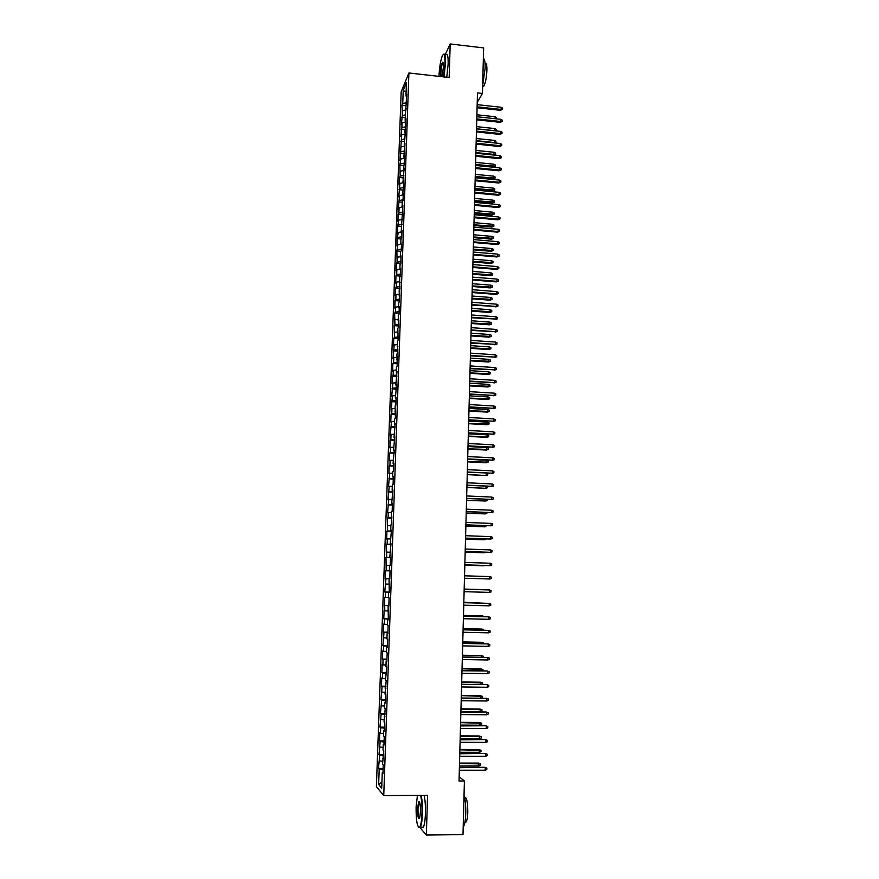 <?xml version="1.0" encoding="UTF-8"?>
<svg xmlns="http://www.w3.org/2000/svg" width="879" height="879" viewBox="0 0 879 879"><rect width="100%" height="100%" fill="white"/><g stroke="black" fill="none" stroke-linecap="round" stroke-linejoin="round"><path stroke-width="1.32" d="M401.154 91.845L376.399 786.573L383.749 795.594L408.9 72.979L401.154 91.845M406.109 92.152L403.219 90.427L402.747 103.59L402.022 105.304L402.329 115.578L401.34 124.444L402.066 122.796L401.901 127.609L400.912 136.454L401.648 134.85L400.066 160.571L400.791 159.044L399.89 165.406L400.187 176.064L399.462 177.536L399.198 184.821L399.923 183.381L398.769 196.995L399.495 195.599L398.341 209.202L399.055 207.851L398.89 212.762L398.165 214.102L397.901 221.453L398.626 220.146L397.726 226.353L397.462 233.726L398.187 232.463L397.286 238.648L397.033 246.043L397.747 244.823L396.858 250.976L397.132 262.173L396.418 263.337L396.154 270.765L396.868 269.633L396.693 274.622L395.979 275.731L395.715 283.181L396.429 282.104L396.253 287.092L395.539 288.158L395.275 295.641L395.989 294.597L395.814 299.607L395.089 300.629L394.825 308.122L395.55 307.123L395.363 312.144L394.649 313.122L394.924 324.736L394.21 325.659L394.473 337.349L393.759 338.239L393.495 345.799L394.21 344.931L393.045 358.423L393.759 357.61L393.583 362.686L392.858 363.477L392.594 371.081L393.309 370.323L393.133 375.41L392.419 376.157L392.144 383.782L392.858 383.068L391.693 396.517L392.408 395.847L391.243 409.295L391.946 408.669L391.77 413.811L391.056 414.416L390.781 422.107L391.496 421.524L390.331 434.951L391.034 434.424L390.858 439.588L390.144 440.093L389.869 447.829L390.584 447.345L390.397 452.531L389.683 452.993L389.408 460.75L390.122 460.321L389.935 465.518L389.232 465.925L388.957 473.704L389.661 473.32L388.496 486.702L389.199 486.362L388.035 499.733L388.738 499.448L387.562 512.798L388.276 512.567L388.089 517.819L387.386 518.039L387.617 530.993L386.914 531.158L386.639 539.047L387.342 538.915L387.156 544.2L386.452 544.321L386.683 557.451L385.98 557.517L386.211 570.735L385.507 570.746L385.233 578.712L385.936 578.723L384.76 592.006L385.463 592.072L385.266 597.423L384.562 597.335L384.793 610.828L384.09 610.685L383.804 618.717L384.508 618.893L384.321 624.277L383.618 624.079L383.332 632.133L384.035 632.353L382.859 645.582L383.552 645.867L383.365 651.273L382.662 650.976L382.376 659.074L383.079 659.404L382.881 664.832L382.189 664.48L381.893 672.611L382.596 672.995L382.398 678.434L381.706 678.028L381.42 686.18L382.112 686.62L380.937 699.794L381.629 700.288L380.453 713.44L381.145 713.99L379.959 727.131L380.662 727.735L380.464 733.251L379.772 732.625L379.475 740.865L380.167 741.524L378.992 754.643L379.684 755.347L378.497 768.455L383.145 768.444M403.219 90.427L406.439 82.637L405.966 95.998L406.647 96.404M389.331 570.68L390.056 570.713L389.331 570.68L389.518 565.274L390.254 565.241L390.54 557.11L389.804 557.165L391.012 543.585L390.276 543.694L391.485 530.092L390.748 530.268L390.935 524.906L391.671 524.708L391.408 511.523L392.144 511.281L392.419 503.238L391.682 503.513L392.891 489.878L392.155 490.207L392.331 484.889L393.078 484.538L393.352 476.55L392.616 476.923L392.803 471.627L393.539 471.232L393.814 463.266L393.078 463.694L394.286 450.015L393.539 450.498L394.748 436.808L394.001 437.335L395.209 423.634L394.462 424.216L394.649 418.975L395.385 418.371L395.1 405.911L395.847 405.252L396.121 397.407L395.374 398.088L396.583 384.354L395.836 385.079L397.033 371.334L396.286 372.103L396.473 366.928L397.22 366.136L396.923 354.017L397.671 353.171L397.374 341.129L398.121 340.239L397.824 328.296L398.572 327.351L398.275 315.484L399.022 314.495L399.286 306.804L398.539 307.815L398.725 302.717L399.473 301.684L399.165 289.982L399.912 288.905L399.615 277.292L400.363 276.16L400.626 268.534L399.879 269.688L400.055 264.634L400.802 263.447L401.077 255.844L400.319 257.053L400.494 252.009L401.253 250.779L401.516 243.197L400.769 244.45L400.945 239.418L401.692 238.154L401.956 230.584L401.209 231.88L402.835 205.477L402.088 206.862L402.252 201.873L403.011 200.467L403.274 192.973L402.516 194.402L403.45 187.974L403.703 180.503L402.956 181.975L404.142 168.065L403.384 169.592L404.318 163.109L404.571 155.671L403.824 157.242L405.01 143.31L404.252 144.914L405.439 130.982L404.681 132.641L405.615 126.06L405.867 118.687L405.109 120.39L406.724 94.207L405.966 95.998M390.056 570.669L389.782 578.832L389.045 578.811L389.298 592.457L388.573 592.391L388.375 597.83L389.111 597.918L388.826 606.125L388.089 606.005L388.342 619.838L387.617 619.662L387.419 625.134L388.144 625.343L387.859 633.594L387.134 633.363L386.936 638.846L387.672 639.11L387.375 647.384L386.65 647.098L386.452 652.603L387.189 652.921L386.892 661.228L386.167 660.876L385.969 666.403L386.705 666.765L385.485 680.236L386.211 680.665L385.002 694.124L385.727 694.597L385.431 702.98L384.705 702.464L384.519 708.045L385.244 708.573L384.024 722L384.749 722.593L384.453 731.031L383.727 730.405L383.53 736.009L384.255 736.657L383.958 745.117L383.233 744.436L383.035 750.062L383.76 750.765L382.552 764.148L383.266 764.917L382.969 773.421L382.255 772.619L381.706 788.199L378.651 784.529L379.19 769.224L378.497 768.455M477.231 102.425L482.439 93.449L477.484 92.899L459.036 780.981L464.409 780.959L459.146 776.794M379.486 760.895L382.651 761.324M379.684 755.347L383.585 755.863M382.255 772.619L383.002 772.476M379.97 747.051L383.134 747.458M380.167 741.524L384.068 742.008M382.75 758.511L383.497 758.368M380.464 733.251L383.618 733.624M380.662 727.735L384.552 728.186M383.233 744.436L383.991 744.315M380.948 719.483L384.101 719.835M381.145 713.99L385.035 714.407M383.727 730.405L384.475 730.295M381.431 705.76L384.584 706.09M381.629 700.288L385.518 700.673M384.222 716.418L384.969 716.319M381.915 692.081L385.068 692.377M382.112 686.62L385.991 686.971M384.705 702.464L385.452 702.387M382.398 678.434L385.54 678.709M382.596 672.995L386.474 673.314M385.2 688.565L385.936 688.488M382.881 664.832L386.024 665.084M383.079 659.404L386.947 659.7M385.683 674.698L386.43 674.643M383.365 651.273L386.496 651.504M383.552 645.867L387.419 646.131M386.167 660.876L386.914 660.832M383.837 637.758L386.969 637.956M384.035 632.353L387.892 632.594M386.65 647.098L387.386 647.065M384.321 624.277L387.441 624.442M384.508 618.893L388.364 619.091M387.134 633.363L387.87 633.33M384.793 610.828L387.914 610.982M384.98 605.466L388.837 605.631M387.617 619.662L388.353 619.651M385.266 597.423L388.386 597.555M385.463 592.072L389.309 592.215M388.089 606.005L388.826 606.005M385.738 584.063L388.859 584.161M385.936 578.723L389.045 578.821M388.573 592.391L389.298 592.402M386.211 570.735L390.056 570.834M386.397 565.417L389.507 565.483M386.683 557.451L390.518 557.517M386.87 552.144L389.979 552.188M387.156 544.2L390.99 544.233M387.342 538.915L390.441 538.937M389.804 557.165L390.529 557.209M387.617 530.993L391.452 531.004M387.804 525.719L390.902 525.719M390.276 543.694L391.001 543.749M388.089 517.819L391.913 517.797M388.276 512.567L391.364 512.534M390.748 530.268L391.474 530.334M388.551 504.689L392.375 504.634M388.738 499.448L391.825 499.393M391.21 516.874L391.946 516.951M389.012 491.592L392.825 491.515M389.199 486.362L392.287 486.296M391.682 503.513L392.408 503.601M389.474 478.539L393.287 478.429M389.661 473.32L392.748 473.221M392.155 490.207L392.869 490.306M389.935 465.518L393.748 465.376M390.122 460.321L393.199 460.2M392.616 476.923L393.342 477.033M390.397 452.531L394.199 452.366M390.584 447.345L393.66 447.202M393.078 463.694L393.803 463.815M390.858 439.588L394.649 439.39M391.034 434.424L394.111 434.248M393.539 450.498L394.264 450.619M391.309 426.678L395.111 426.458M391.496 421.524L394.561 421.338M394.001 437.335L394.715 437.478M391.77 413.811L395.561 413.559M391.946 408.669L395.012 408.46M394.462 424.216L395.176 424.37M392.221 400.978L396.011 400.692M392.408 395.847L395.462 395.616M394.924 411.13L395.638 411.295M392.671 388.177L396.451 387.87M392.858 383.068L395.913 382.815M395.374 398.088L396.088 398.264M393.133 375.41L396.901 375.08M393.309 370.323L396.363 370.037M395.836 385.079L396.55 385.266M393.583 362.686L397.352 362.324M393.759 357.61L396.814 357.313M396.286 372.103L397 372.3M394.023 349.996L397.791 349.611M394.21 344.931L397.253 344.612M396.748 359.17L397.451 359.379M394.473 337.349L398.242 336.932M394.649 332.295L397.693 331.954M397.198 346.282L397.901 346.502M394.924 324.736L398.681 324.285M395.1 319.692L398.143 319.33M397.649 333.427L398.352 333.646M395.363 312.144L399.121 311.682M395.55 307.123L398.583 306.738M398.099 320.604L398.802 320.846M395.814 299.607L399.56 299.113M395.989 294.597L399.022 294.19M398.539 307.815L399.242 308.068M396.253 287.092L400 286.576M396.429 282.104L399.462 281.665M398.989 295.069L399.692 295.333M396.693 274.622L400.439 274.072M396.868 269.633L399.901 269.183M399.44 282.368L400.132 282.631M397.132 262.173L400.868 261.601M397.308 257.206L400.33 256.745M399.879 269.688L400.582 269.974M397.572 249.768L401.307 249.175M397.747 244.823L400.769 244.329M400.319 257.053L401.022 257.338M398.011 237.407L401.736 236.781M398.187 232.463L401.307 231.935M400.769 244.45L401.461 244.747M398.451 225.068L402.175 224.42M398.626 220.146L402.044 219.541M401.209 231.88L401.901 232.199M398.89 212.762L402.604 212.092M399.055 207.851L402.088 206.862M401.648 219.354L402.34 219.673M399.319 200.5L403.032 199.797M399.495 195.599L403.208 194.896M399.747 188.271L403.461 187.546M399.923 183.381L403.637 182.645M402.516 194.402L403.208 194.742M400.187 176.064L403.89 175.317M400.352 171.196L404.054 170.438M402.956 181.975L403.648 182.327M400.615 163.901L404.307 163.131M400.791 159.044L404.483 158.264M403.384 169.592L404.076 169.955M401.044 151.77L404.615 151.001M401.22 146.925L404.911 146.123M403.824 157.242L404.505 157.605M401.472 139.673L404.933 138.904M401.648 134.85L405.329 134.015M404.252 144.914L404.944 145.299M401.901 127.609L405.263 126.84M402.066 122.796L405.757 121.939M404.681 132.641L405.373 133.026M402.329 115.578L405.593 114.808M402.494 110.776L406.175 109.897M405.109 120.39L405.801 120.786M402.747 103.59L405.922 102.81M405.538 108.172L406.219 108.578M420.074 827.699L426.359 835.05L463.002 834.6L464.409 780.959M408.9 72.979L449.18 77.528L450.191 43.95L445.126 54.839M450.191 43.95L483.637 47.916L482.439 93.449M426.359 835.05L427.557 795.341L383.749 795.594M379.19 769.224L383.101 769.773M381.915 782.123L378.651 784.529M402.022 105.304L405.626 105.689M401.593 117.259L405.208 117.643M401.176 129.246L404.79 129.62M400.747 141.266L404.373 141.64M400.319 153.32L403.944 153.682M399.89 165.406L403.527 165.768M399.462 177.536L403.098 177.877M399.033 189.688L402.67 190.029M398.594 201.873L402.241 202.214M398.165 214.102L401.813 214.432M397.726 226.353L401.483 226.683M397.286 238.648L401.198 238.989M396.858 250.976L400.923 251.317M396.418 263.337L400.659 263.678M395.979 275.731L400.363 276.083M395.539 288.158L399.934 288.499M395.089 300.629L399.495 300.959M394.649 313.122L399.055 313.451M394.21 325.659L398.616 325.977M393.759 338.239L398.176 338.536M393.309 350.842L397.737 351.139M392.858 363.477L397.297 363.774M392.419 376.157L396.858 376.443M391.957 388.881L396.407 389.144M391.507 401.626L395.968 401.89M391.056 414.416L395.517 414.668M390.606 427.238L395.067 427.48M390.144 440.093L394.616 440.335M389.683 452.993L394.166 453.223M389.232 465.925L393.715 466.145M388.771 478.901L393.265 479.11M388.309 491.91L392.814 492.108M387.848 504.953L392.353 505.139M387.386 518.039L391.891 518.214M386.914 531.158L391.441 531.323M386.452 544.321L390.979 544.475M385.98 557.517L390.518 557.66M385.507 570.746L390.056 570.889M384.76 592.006L389.309 592.127M384.288 605.345L388.848 605.455M383.804 618.717L388.375 618.827M383.332 632.133L387.914 632.221M382.859 645.582L387.441 645.669M382.376 659.074L386.969 659.151M381.893 672.611L386.496 672.677M381.42 686.18L386.024 686.235M380.937 699.794L385.54 699.838M380.453 713.44L385.068 713.473M379.959 727.131L384.584 727.164M379.475 740.865L384.112 740.887M378.992 754.643L383.629 754.643M477.088 107.754L500.536 110.304L501.096 109.435L477.11 106.831M501.14 107.271L502.601 108.117L502.568 109.315L501.096 109.435L501.14 107.271L477.165 104.656M502.568 109.315L500.536 110.304M495.053 118.698L495.097 116.742L476.901 114.786M495.097 116.742L496.525 117.566L496.437 118.841M496.492 118.742L495.932 118.786M476.759 119.83L500.25 122.335L500.799 121.489L476.781 118.929M500.854 119.313L502.305 120.159L502.283 121.368L500.799 121.489L500.854 119.313L476.847 116.742M502.283 121.368L500.25 122.335M476.44 131.938L499.953 134.399L500.514 133.575L476.462 131.059M500.569 131.4L502.019 132.235L501.997 133.443L500.514 133.575L500.569 131.4L476.517 128.872M501.997 133.443L499.953 134.399M494.69 130.784L494.811 128.554L476.583 126.631M494.811 128.554L496.239 129.378L496.206 130.553L494.756 130.685L476.517 128.773M494.229 142.892L494.514 140.409L476.264 138.519M494.514 140.409L495.943 141.222L495.921 142.409L494.459 142.541L476.198 140.662M495.921 142.409L495.119 142.991M443.609 76.902L444.972 63.782C445.038 55.091 444.148 52.465 442.291 55.904C440.5 60.761 439.401 67.584 438.973 76.374M443.368 54.333C444.851 53.037 445.532 56.146 445.422 63.662L444.049 76.945M440.533 76.55L440.445 73.331C440.775 67.606 441.489 63.925 442.587 62.31C443.214 62.068 443.51 63.629 443.445 67.002L442.005 76.715M443.126 62.695L442.697 63.002C441.741 65.013 441.137 68.419 440.884 73.221L441.016 76.605M483.362 58.53C484.637 58.86 485.23 62.101 485.131 68.243L482.648 85.648M485.065 63.706C486.34 62.739 486.966 64.969 486.922 70.397C486.526 77.835 485.472 83.076 483.758 86.12L482.626 86.362M445.862 54.927C447.488 53.048 448.246 56.069 448.147 63.98L446.774 77.253M417.437 795.396L416.097 806.944C416.042 820.492 417.184 827.315 419.547 827.403C420.854 825.744 421.667 821.074 421.986 813.394C422.14 805.724 421.678 799.725 420.591 795.385M421.129 795.374C422.184 799.879 422.623 805.9 422.458 813.471C422.206 820.261 421.524 824.843 420.404 827.205L418.712 827.513M417.536 808.526L418.756 801.538C419.92 801.527 420.492 804.922 420.481 811.746L419.679 817.953C418.316 819.81 417.602 816.668 417.536 808.526M419.459 801.857L418.008 808.603C417.964 814.58 418.459 817.855 419.492 818.415M464.035 795.176C465.31 799.648 465.892 805.614 465.771 813.086C465.54 819.832 464.771 824.381 463.486 826.732L463.189 827.128M464.562 797.22C466.628 797.066 467.705 802.033 467.793 812.119C467.628 816.976 467.079 820.25 466.134 821.931L464.892 822.348M424.085 795.363C425.15 799.857 425.601 805.878 425.436 813.438C425.183 820.239 424.491 824.81 423.359 827.172L421.481 827.194M476.11 144.09L499.668 146.507L500.217 145.705L476.132 143.233M500.272 143.519L501.733 144.343L501.7 145.562L500.217 145.705L500.272 143.519L476.198 141.036M501.7 145.562L499.668 146.507M475.781 156.264L499.371 158.638L499.931 157.857L475.803 155.429M499.986 155.671L501.448 156.495L501.415 157.704L499.931 157.857L499.986 155.671L475.869 153.232M501.415 157.704L499.371 158.638M493.745 155.045L494.218 152.287L475.946 150.43M494.218 152.287L495.657 153.1L495.624 154.286L494.174 154.429L475.88 152.583M495.624 154.286L494.075 155.078M493.932 164.208L495.36 164.999L495.327 166.197L493.339 167.098L493.932 164.208L475.616 162.384M495.327 166.197L475.561 164.538M493.339 167.098L475.539 165.34M475.462 168.482L499.085 170.812L499.635 170.054L475.484 167.669M499.69 167.856L501.151 168.669L501.118 169.889L499.635 170.054L499.69 167.856L475.539 165.461M501.118 169.889L499.085 170.812M493.635 176.152L495.064 176.943L495.042 178.14L493.042 179.03L493.635 176.152L475.297 174.361M495.042 178.14L475.242 176.525M493.042 179.03L475.22 177.305M475.132 180.733L498.789 183.008L499.338 182.272L475.154 179.942M499.393 180.074L500.865 180.887L500.832 182.107L499.338 182.272L499.393 180.074L475.209 177.734M500.832 182.107L498.789 183.008M493.339 188.128L494.778 188.919L494.745 190.117L492.745 190.996L493.339 188.128L474.979 186.381M494.745 190.117L474.924 188.545M492.745 190.996L474.902 189.304M474.803 193.017L498.492 195.248L499.041 194.534L474.825 192.248M499.096 192.325L500.569 193.127L500.536 194.358L499.041 194.534L499.096 192.325L474.88 190.029M500.536 194.358L498.492 195.248M493.042 200.148L494.481 200.928L494.448 202.126L492.449 202.994L493.042 200.148L474.66 198.423M494.448 202.126L474.594 200.599M492.449 202.994L474.572 201.335M474.473 205.334L498.195 207.521L498.756 206.829L474.484 204.587M498.8 204.609L500.272 205.411L500.25 206.642L498.756 206.829L498.8 204.609L474.55 202.368M500.25 206.642L498.195 207.521M492.745 212.191L494.185 212.971L494.152 214.168L492.152 215.025L492.745 212.191L474.33 210.51M494.152 214.168L474.275 212.685M492.152 215.025L474.253 213.399M474.144 217.684L497.899 219.827L498.459 219.157L474.155 216.959M498.503 216.937L499.975 217.728L499.953 218.959L498.459 219.157L498.503 216.937L474.22 214.729M499.953 218.959L497.899 219.827M492.438 224.277L493.888 225.035L493.855 226.244L491.855 227.09L492.438 224.277L474.001 222.618M493.855 226.244L473.946 224.804M491.855 227.09L473.924 225.496M473.803 230.067L497.602 232.166L498.162 231.518L473.825 229.375M498.206 229.298L499.69 230.078L499.657 231.309L498.162 231.518L498.206 229.298L473.88 227.134M499.657 231.309L497.602 232.166M492.141 236.385L493.591 237.143L493.558 238.363L491.559 239.187L492.141 236.385L473.682 234.77M493.558 238.363L473.616 236.956M491.559 239.187L473.605 237.627M473.473 242.494L497.305 244.549L497.855 243.922L473.495 241.813M497.91 241.681L499.393 242.461L499.36 243.703L497.855 243.922L497.91 241.681L473.55 239.571M499.36 243.703L497.305 244.549M491.844 248.526L493.295 249.284L493.262 250.504L491.251 251.317L491.844 248.526L473.352 246.955M493.262 250.504L473.298 249.153M491.251 251.317L473.276 249.79M473.144 254.943L497.009 256.954L497.558 256.349L473.155 254.295M497.613 254.108L499.096 254.877L499.063 256.13L497.558 256.349L497.613 254.108L473.221 252.053M499.063 256.13L497.009 256.954M491.548 260.711L492.998 261.459L492.965 262.678L490.954 263.48L491.548 260.711L473.023 259.162M492.965 262.678L472.968 261.371M490.954 263.48L472.946 261.986M472.803 267.436L496.701 269.403L497.261 268.82L472.825 266.809M497.316 266.579L498.8 267.337L498.767 268.578L497.261 268.82L497.316 266.579L472.88 264.557M498.767 268.578L496.701 269.403M491.24 272.919L492.69 273.666L492.669 274.885L490.647 275.676L491.24 272.919L472.693 271.413M492.669 274.885L472.638 273.622M490.647 275.676L472.627 274.226M472.473 279.972L496.404 281.884L496.965 281.324L472.484 279.368M497.02 279.072L498.503 279.83L498.47 281.071L496.965 281.324L497.02 279.072L472.55 277.105M498.47 281.071L496.404 281.884M490.943 285.17L492.394 285.906L492.361 287.136L490.35 287.916L490.943 285.17L472.364 283.697M492.361 287.136L472.309 285.917M490.35 287.916L472.298 286.488M472.133 292.531L496.097 294.399L496.657 293.861L472.144 291.949M496.712 291.608L498.195 292.355L498.173 293.608L496.657 293.861L496.712 291.608L472.21 289.685M498.173 293.608L496.097 294.399M490.636 297.454L492.097 298.179L492.064 299.409L490.042 300.178L490.636 297.454L472.034 296.014M492.064 299.409L471.979 298.234M490.042 300.178L471.968 298.794M471.792 305.134L496.36 306.441L471.803 304.573M496.415 304.167L497.899 304.914L497.866 306.167L496.36 306.441L496.415 304.167L471.869 302.299M497.866 306.167L495.8 306.947M490.328 309.771L491.79 310.485L491.757 311.726L489.746 312.474L490.328 309.771L471.704 308.364M491.757 311.726L471.649 310.595M489.746 312.474L471.638 311.122M471.452 317.769L496.053 319.044L471.474 317.231M496.108 316.77L497.602 317.506L497.569 318.769L496.053 319.044L496.108 316.77L471.529 314.957M497.569 318.769L495.492 319.538M490.021 322.121L491.493 322.835L491.46 324.065L489.438 324.812L490.021 322.121L471.375 320.758M491.46 324.065L471.32 322.989M489.438 324.812L471.298 323.494M471.111 330.438L495.745 331.691L471.133 329.933M495.8 329.416L497.294 330.141L497.272 331.405L495.745 331.691L495.8 329.416L471.188 327.647M497.272 331.405L495.196 332.152M489.724 334.503L491.185 335.207L491.152 336.448L489.131 337.173L489.724 334.503L471.045 333.174M491.152 336.448L470.979 335.415M489.131 337.173L470.968 335.899M470.77 343.14L495.448 344.37L470.792 342.667M495.503 342.085L496.998 342.81L496.965 344.074L495.448 344.37L495.503 342.085L470.847 340.371M496.965 344.074L494.888 344.81M489.416 346.919L490.878 347.623L490.845 348.864L488.823 349.578L489.416 346.919L470.704 345.634M490.845 348.864L470.65 347.875M488.823 349.578L470.639 348.337M470.43 355.885L495.141 357.094L470.441 355.435M495.196 354.797L496.69 355.512L496.657 356.786L495.141 357.094L495.196 354.797L470.507 353.127M496.657 356.786L494.58 357.511M489.109 359.368L490.57 360.071L490.548 361.313L488.515 362.016L489.109 359.368L470.375 358.116M490.548 361.313L470.309 360.368M488.515 362.016L470.298 360.808M470.089 368.664L494.833 369.85L470.1 368.235M494.888 367.554L496.382 368.257L496.36 369.532L494.833 369.85L494.888 367.554L470.166 365.928M496.36 369.532L494.273 370.235M488.801 371.861L490.273 372.553L490.24 373.795L488.208 374.487L488.801 371.861L470.034 370.641M490.24 373.795L469.979 372.905M488.208 374.487L469.968 373.311M469.749 381.486L494.525 382.64L469.76 381.079M494.58 380.332L496.086 381.036L496.053 382.31L494.525 382.64L494.58 380.332L469.815 378.761M496.053 382.31L493.965 383.002M488.482 384.387L489.966 385.068L489.933 386.32L487.9 386.991L488.482 384.387L469.705 383.211M489.933 386.32L469.639 385.474M487.9 386.991L469.628 385.859M469.397 394.33L494.218 395.462L469.408 393.957M494.273 393.155L495.778 393.847L495.745 395.132L494.218 395.462L494.273 393.155L469.474 391.638M495.745 395.132L493.657 395.814M469.056 407.23L493.91 408.328L469.067 406.867M493.965 406.01L495.47 406.702L495.437 407.988L493.91 408.328L493.965 406.01L469.133 404.549M495.437 407.988L493.35 408.647M468.705 420.151L493.602 421.228L468.716 419.821M493.657 418.909L495.163 419.58L495.13 420.876L493.602 421.228L493.657 418.909L468.782 417.492M495.13 420.876L493.042 421.524M468.364 433.116L493.284 434.171L468.375 432.82M493.339 431.842L494.855 432.512L494.822 433.808L493.284 434.171L493.339 431.842L468.43 430.479M494.822 433.808L492.723 434.446M468.013 446.114L492.976 447.147L468.024 445.84M493.031 444.807L494.547 445.466L494.514 446.774L492.976 447.147L493.031 444.807L468.089 443.499M494.514 446.774L492.416 447.389M467.661 459.157L492.658 460.156L467.672 458.915M492.723 457.816L494.24 458.475L494.207 459.772L492.658 460.156L492.723 457.816L467.738 456.553M494.207 459.772L492.097 460.376M467.309 472.232L492.35 473.21L467.32 472.012M492.405 470.858L493.921 471.507L493.888 472.814L492.35 473.21L492.405 470.858L467.386 469.65M493.888 472.814L491.79 473.407M466.958 485.351L492.031 486.307L466.969 485.153M492.086 483.944L493.613 484.582L493.58 485.889L492.031 486.307L492.086 483.944L467.035 482.791M493.58 485.889L491.471 486.472M466.606 498.503L491.713 499.426L466.617 498.338M491.779 497.064L493.295 497.69L493.262 499.008L491.713 499.426L491.779 497.064L466.683 495.965M466.255 511.699L491.405 512.589L466.255 511.556M491.46 510.216L492.987 510.842L492.954 512.16L491.405 512.589L491.46 510.216L466.32 509.172M465.903 524.928L491.086 525.796L465.903 524.807M491.141 523.412L492.669 524.038L492.636 525.356L491.086 525.796L491.141 523.412L465.969 522.423M465.54 538.201L490.768 539.036L465.551 538.102M490.823 536.651L492.35 537.256L492.317 538.585L490.768 539.036L490.823 536.651L465.617 535.707M465.189 551.507L490.449 552.32L465.189 551.441M490.504 549.924L492.042 550.529L492.009 551.858L490.449 552.32L490.504 549.924L465.255 549.034M464.826 564.845L490.13 565.636L464.826 564.812M490.185 563.241L491.724 563.835L491.691 565.164L490.13 565.636L490.185 563.241L464.892 562.406M489.867 576.591L491.405 577.173L491.372 578.514L489.801 578.997L464.475 578.228L489.801 578.997L489.867 576.591L464.541 575.811M489.482 592.391L491.053 591.897L491.086 590.556L489.537 589.974L489.482 592.391L464.112 591.677M488.977 589.952L464.178 589.238L488.977 589.952M489.163 605.829L490.735 605.323L490.757 603.972L489.218 603.412L489.163 605.829L463.749 605.17M488.658 603.346L463.815 602.697L488.658 603.346M488.834 619.31L490.405 618.783L490.438 617.443L488.9 616.871L488.834 619.31L463.387 618.706M463.453 616.267L488.9 616.871L463.453 616.201M488.515 632.825L490.086 632.287L490.119 630.935L488.57 630.386L488.515 632.825L463.024 632.276M463.09 629.836L488.57 630.386L463.09 629.738M488.186 646.373L489.757 645.834L489.79 644.483L488.241 643.933L488.186 646.373L462.662 645.889M462.728 643.439L488.241 643.933L462.728 643.307M487.856 659.975L489.438 659.415L489.471 658.052L487.922 657.525L487.856 659.975L462.288 659.547M462.354 657.085L487.922 657.525L462.365 656.932M461.991 670.765L487.032 670.952L489.142 671.677L487.592 671.149L487.526 673.611L461.925 673.237M487.032 670.952L461.991 670.589M489.142 671.677L489.109 673.039L487.526 673.611M461.618 684.499L486.702 684.598L488.823 685.334L487.263 684.818L487.197 687.279L461.552 686.971M486.702 684.598L461.629 684.28M488.823 685.334L488.79 686.708L487.197 687.279M461.255 698.267L486.373 698.278L488.493 699.036L486.933 698.53L486.867 701.002L461.189 700.75M486.373 698.278L461.255 698.025M488.493 699.036L488.46 700.409L486.867 701.002M460.882 712.067L486.032 712.001L488.164 712.781L486.603 712.276L486.537 714.759L460.816 714.561M486.032 712.001L460.893 711.803M488.164 712.781L488.131 714.155L486.537 714.759M460.508 725.922L485.702 725.768L487.834 726.559L486.274 726.065L486.208 728.559L460.442 728.416M485.702 725.768L460.519 725.614M487.834 726.559L487.801 727.944L486.208 728.559M488.175 396.945L489.658 397.616L489.625 398.868L487.581 399.538L488.175 396.945L469.364 395.803M489.625 398.868L469.298 398.077M487.581 399.538L469.287 398.44M487.867 409.537L489.339 410.207L489.317 411.46L487.274 412.108L487.867 409.537L469.023 408.438M489.317 411.46L468.968 410.713M487.274 412.108L468.957 411.053M487.548 422.162L489.032 422.821L488.999 424.085L486.966 424.722L487.548 422.162L468.683 421.096M488.999 424.085L468.628 423.381M486.966 424.722L468.617 423.7M487.241 434.83L488.724 435.479L488.691 436.753L486.647 437.368L487.241 434.83L468.342 433.808M488.691 436.753L468.287 436.094M486.647 437.368L468.276 436.38M486.922 447.532L488.416 448.18L488.383 449.444L486.329 450.059L486.922 447.532L468.002 446.543M488.383 449.444L467.936 448.839M486.329 450.059L467.936 449.103M486.614 460.266L488.098 460.904L488.065 462.178L486.021 462.772L486.614 460.266L467.661 459.321M488.065 462.178L467.595 461.618M486.021 462.772L467.595 461.86M486.581 473.155L487.79 473.671L487.757 474.946L485.702 475.528L467.254 474.44M487.757 474.946L486.241 475.341L486.296 473.144M485.702 475.528L467.254 474.649M486.988 486.263L487.438 487.757L485.384 488.317L466.914 487.296M487.438 487.757L485.922 488.153L485.966 486.219M485.384 488.317L466.903 487.482M466.562 500.349L485.604 501.008L466.562 500.184M487.153 499.404L487.131 500.59L485.604 501.008L485.647 499.338M466.211 513.248L485.285 513.896L466.222 513.116M486.834 512.545L486.812 513.468L485.285 513.896L485.318 512.49M465.87 526.191L484.966 526.818L465.87 526.071M486.505 525.73L484.966 526.818L484.999 525.675M465.518 539.157L484.648 539.783L465.518 539.08M486.186 538.959L484.648 539.783L484.67 538.904M465.167 552.177L484.329 552.781L465.167 552.111M485.856 552.221L484.329 552.781L484.34 552.166M464.826 565.23L483.999 565.812L464.826 565.197M485.021 565.505L484.01 565.472M482.879 589.6L464.178 589.073L482.879 589.6M483.076 603.203L463.826 602.225M484.351 603.236L463.826 602.269M482.747 616.662L482.23 615.871L463.475 615.421M484.274 616.695L482.769 615.948L463.475 615.487M482.417 630.155L481.901 629.067L463.123 628.65M483.944 630.188L482.439 629.166L463.123 628.749M482.077 643.681L481.571 642.296L462.761 641.923M483.615 643.714L483.637 642.956L482.11 642.428L462.761 642.044M481.747 657.261L481.242 655.558L462.409 655.229M483.285 657.283L483.307 656.239L481.78 655.723L462.409 655.382M481.406 670.875L480.912 668.864L462.046 668.578M480.912 668.864L482.978 669.567L462.046 668.754M482.978 669.567L482.945 670.897M481.066 684.532L480.582 682.214L461.695 681.961M480.582 682.214L482.648 682.928L461.684 682.17M482.648 682.928L482.615 684.269L481.879 684.532M480.736 698.223L480.253 695.597L461.332 695.388M480.253 695.597L482.318 696.333L461.321 695.619M482.318 696.333L482.285 697.673L480.802 698.223M479.923 709.012L481.989 709.771L481.956 711.122L480.395 711.704L479.923 709.012L460.97 708.848M481.989 709.771L460.959 709.111M480.395 711.704L460.893 711.54M479.582 722.472L481.659 723.252L481.626 724.604L480.066 725.197L479.582 722.472L460.607 722.351M481.659 723.252L460.596 722.637M480.066 725.197L460.53 725.076M460.146 739.81L485.373 739.569L487.504 740.382L485.933 739.898L485.878 742.392L460.069 742.315M485.373 739.569L460.146 739.481M487.504 740.382L487.471 741.766L485.878 742.392M479.253 735.976L481.329 736.767L481.296 738.118L479.736 738.734L479.253 735.976L460.244 735.899M481.329 736.767L460.233 736.206M479.736 738.734L460.167 738.657M459.772 753.742L485.043 753.413L487.175 754.248L485.604 753.775L485.549 756.27L459.695 756.259M485.043 753.413L459.772 753.38M487.175 754.248L487.142 755.643L485.549 756.27M478.912 749.512L481 750.325L480.967 751.688L479.396 752.303L478.912 749.512L459.882 749.479M481 750.325L459.871 749.82M479.396 752.303L459.805 752.27M459.387 767.719L484.703 767.301L486.845 768.158L485.274 767.686L485.208 770.202L459.321 770.235M484.703 767.301L459.398 767.334M486.845 768.158L486.812 769.554L485.208 770.202M478.583 763.093L480.659 763.917L480.626 765.279L479.055 765.917L478.583 763.093L459.519 763.104M480.659 763.917L459.508 763.466M479.055 765.917L459.442 765.928M482.637 85.999L483.758 86.12M464.958 821.942L466.134 821.931M418.964 802.241L419.624 802.241M423.359 827.172L420.404 827.205"/></g></svg>
